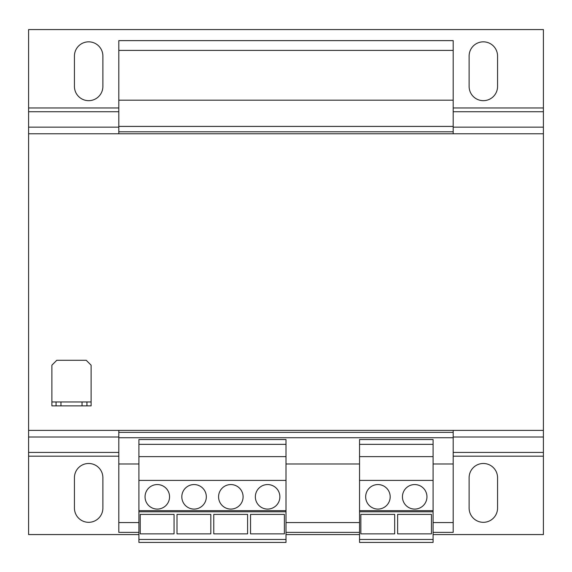 <?xml version="1.0" encoding="UTF-8"?>
<svg xmlns="http://www.w3.org/2000/svg" width="572" height="572" viewBox="0 0 572 572"><rect width="100%" height="100%" fill="white"/><g stroke="black" fill="none" stroke-linecap="round" stroke-linejoin="round"><path stroke-width="0.86" d="M88.66 463.484A14.221 14.221 0 0 0 74.439 477.699L74.439 508.1A14.221 14.221 0 0 0 88.66 522.315A14.221 14.221 0 0 0 102.881 508.1L102.881 477.699A14.221 14.221 0 0 0 88.66 463.484M483.34 463.484A14.221 14.221 0 0 0 469.119 477.699L469.119 508.1A14.221 14.221 0 0 0 483.34 522.315A14.221 14.221 0 0 0 497.561 508.1L497.561 477.699A14.221 14.221 0 0 0 483.34 463.484M483.34 41.835A14.221 14.221 0 0 0 469.119 56.056L469.119 86.451A14.221 14.221 0 0 0 483.34 100.672A14.221 14.221 0 0 0 497.561 86.451L497.561 56.056A14.221 14.221 0 0 0 483.34 41.835M88.66 41.835A14.221 14.221 0 0 0 74.439 56.056L74.439 86.451A14.221 14.221 0 0 0 88.66 100.672A14.221 14.221 0 0 0 102.881 86.451L102.881 56.056A14.221 14.221 0 0 0 88.66 41.835M230.845 484.563A12.255 12.255 0 0 0 218.583 496.825A12.255 12.255 0 0 0 230.845 509.08A12.255 12.255 0 0 0 243.1 496.825A12.255 12.255 0 0 0 230.845 484.563M267.617 484.563A12.255 12.255 0 0 0 255.355 496.825A12.255 12.255 0 0 0 267.617 509.08A12.255 12.255 0 0 0 279.872 496.825A12.255 12.255 0 0 0 267.617 484.563M157.3 484.563A12.255 12.255 0 0 0 145.045 496.825A12.255 12.255 0 0 0 157.3 509.08A12.255 12.255 0 0 0 169.555 496.825A12.255 12.255 0 0 0 157.3 484.563M194.072 484.563A12.255 12.255 0 0 0 181.817 496.825A12.255 12.255 0 0 0 194.072 509.08A12.255 12.255 0 0 0 206.328 496.825A12.255 12.255 0 0 0 194.072 484.563M414.7 484.563A12.255 12.255 0 0 0 402.445 496.825A12.255 12.255 0 0 0 414.7 509.08A12.255 12.255 0 0 0 426.955 496.825A12.255 12.255 0 0 0 414.7 484.563M377.928 484.563A12.255 12.255 0 0 0 365.672 496.825A12.255 12.255 0 0 0 377.928 509.08A12.255 12.255 0 0 0 390.183 496.825A12.255 12.255 0 0 0 377.928 484.563M433.083 444.365L359.545 444.365L359.545 439.546L433.083 439.546L433.083 511.776L359.545 511.776L359.545 542.42L433.083 542.42L433.083 539.46L359.545 539.46M433.083 511.776L433.083 539.46M359.545 463.971L286 463.971M138.917 463.971L118.812 463.971L118.812 532.368L138.917 532.368M118.812 50.415L453.188 50.415L453.188 40.612L118.812 40.612L118.812 133.769M453.188 50.415L453.188 100.179L118.812 100.179M453.188 100.179L453.188 126.412L118.812 126.412M453.188 126.412L453.188 131.803L118.812 131.803M453.188 131.803L453.188 133.769M118.812 430.387L118.812 463.971M453.188 430.387L453.188 432.353L118.812 432.353M453.188 432.353L453.188 437.744L118.812 437.744M453.188 437.744L453.188 463.971L433.083 463.971M453.188 463.971L453.188 522.565L433.083 522.565M359.545 522.565L286 522.565M138.917 522.565L118.812 522.565M453.188 522.565L453.188 532.368L433.083 532.368M359.545 532.368L286 532.368M56.056 401.952L51.888 401.952L51.888 405.877L56.056 405.877L56.056 401.952L60.961 401.952L60.961 405.877L56.056 405.877M82.039 405.877L82.039 401.952L86.944 401.952L86.944 405.877L60.961 405.877M82.039 401.952L60.961 401.952M86.944 401.952L91.112 401.952L91.112 405.877L86.944 405.877M91.112 401.952L91.112 365.179L86.208 360.281L56.792 360.281L51.888 365.179L51.888 401.952M138.917 534.577L28.6 534.577L28.6 430.387L543.4 430.387L543.4 133.769L28.6 133.769L28.6 127.148L118.812 127.148M28.6 430.387L28.6 133.769M453.188 452.431L543.4 452.431L543.4 430.387M543.4 452.431L543.4 534.577L433.083 534.577M286 534.577L359.545 534.577M453.188 127.148L543.4 127.148L543.4 133.769M453.188 107.965L543.4 107.965L543.4 29.58L28.6 29.58L28.6 127.148M543.4 127.148L543.4 107.965M286 539.46L286 439.546L138.917 439.546L138.917 542.42L286 542.42L286 539.46L138.917 539.46M286 511.776L138.917 511.776M286 510.653L138.917 510.653M286 444.365L138.917 444.365M286 456.62L138.917 456.62M286 480.401L138.917 480.401M174.052 514.4L174.052 533.862L140.226 533.862L140.226 514.4L174.052 514.4M210.825 514.4L210.825 533.862L176.998 533.862L176.998 514.4L210.825 514.4M284.37 514.4L284.37 533.862L250.543 533.862L250.543 514.4L284.37 514.4M247.597 514.4L247.597 533.862L213.771 533.862L213.771 514.4L247.597 514.4M359.545 444.365L359.545 511.776M433.083 510.653L359.545 510.653M433.083 456.62L359.545 456.62M433.083 480.401L359.545 480.401M431.452 514.4L431.452 533.862L397.626 533.862L397.626 514.4L431.452 514.4M394.687 514.4L394.687 533.862L360.853 533.862L360.853 514.4L394.687 514.4M28.6 452.431L118.812 452.431M28.6 437.008L118.812 437.008M453.188 437.008L543.4 437.008M28.6 456.184L118.812 456.184M453.188 456.184L543.4 456.184M28.6 111.726L118.812 111.726M453.188 111.726L543.4 111.726M28.6 107.965L118.812 107.965"/></g></svg>
